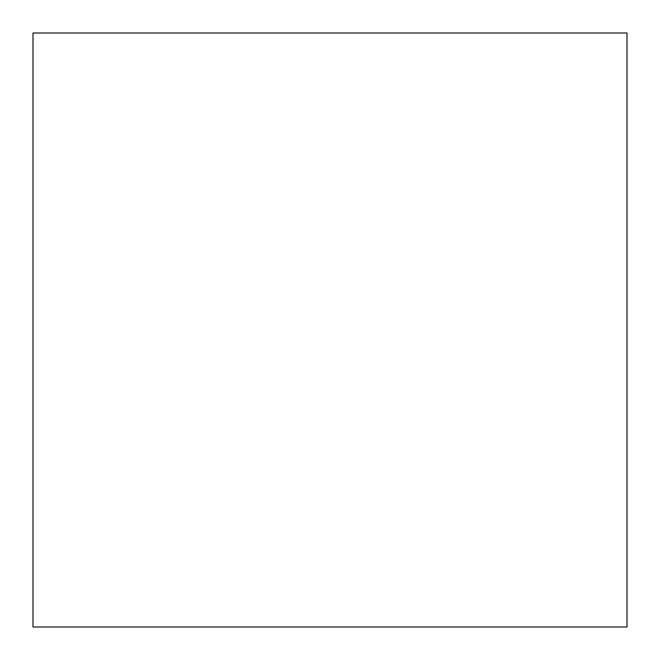 <?xml version="1.0" encoding="UTF-8"?>
<svg xmlns="http://www.w3.org/2000/svg" width="660" height="660" viewBox="0 0 660 660"><rect width="100%" height="100%" fill="white"/><g stroke="black" fill="none" stroke-linecap="round" stroke-linejoin="round"><path stroke-width="0.99" d="M33 627L627 627L627 33L33 33L33 627"/></g></svg>
